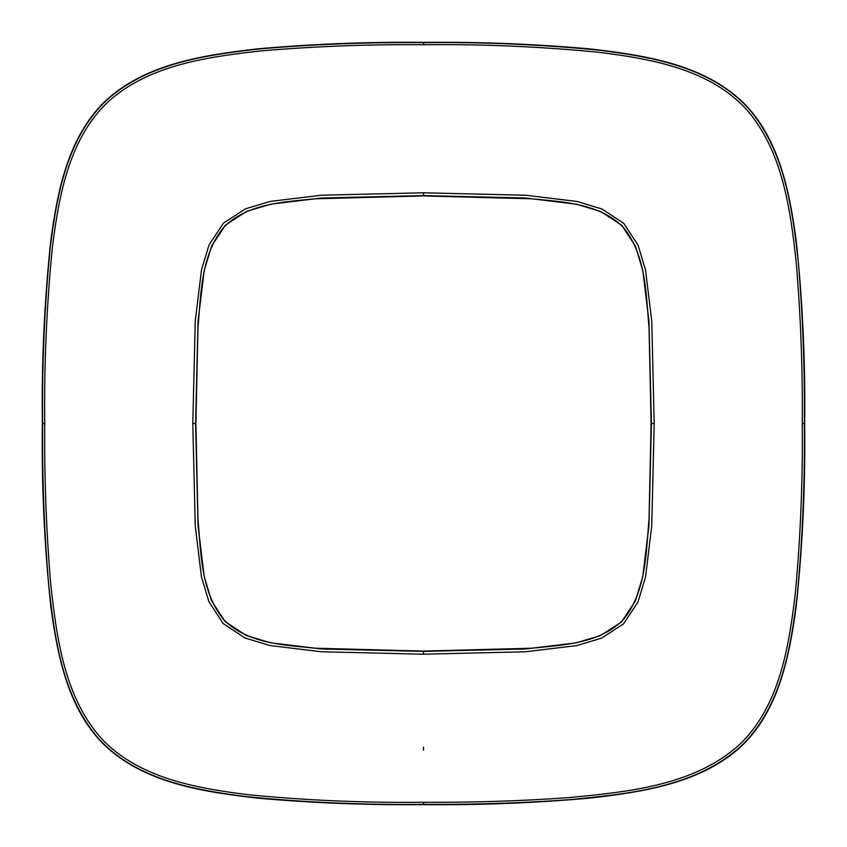 <?xml version="1.0" encoding="UTF-8"?>
<svg xmlns="http://www.w3.org/2000/svg" width="847" height="847" viewBox="0 0 847 847"><rect width="100%" height="100%" fill="white"/><g stroke="black" fill="none" stroke-linecap="round" stroke-linejoin="round"><path stroke-width="1.27" d="M423.5 651.089L315.137 648.209C283.533 644.948 247.006 643.646 223.534 619.443C200.792 591.513 201.004 552.996 197.944 518.83L195.911 423.5L197.944 328.17C201.004 294.004 200.792 255.487 223.534 227.557C247.006 203.354 283.533 202.052 315.137 198.791L423.5 195.911L531.863 198.791C563.467 202.052 599.994 203.354 623.466 227.557C646.208 255.487 645.996 294.004 649.056 328.17L651.089 423.5L649.056 518.83C645.996 552.996 646.208 591.513 623.466 619.443C599.994 643.646 563.467 644.948 531.863 648.209L423.5 651.089M423.5 804.65C367.842 805.19 312.437 803.02 257.276 798.118C203.693 791.871 145.059 783.507 104.446 745.106C67.887 709.151 57.501 655.832 50.831 606.643C44.372 545.87 41.545 484.823 42.35 423.5C41.545 362.177 44.372 301.13 50.831 240.357C57.501 191.168 67.887 137.849 104.446 101.894C145.059 63.493 203.693 55.129 257.276 48.882C312.437 43.98 367.842 41.81 423.5 42.35C479.158 41.81 534.563 43.98 589.724 48.882C643.307 55.129 701.941 63.493 742.554 101.894C779.113 137.849 789.499 191.168 796.169 240.357C802.628 301.13 805.455 362.177 804.65 423.5C805.455 484.823 802.628 545.87 796.169 606.643C789.499 655.832 779.113 709.151 742.554 745.106C701.941 783.507 643.307 791.871 589.724 798.118C534.563 803.02 479.158 805.19 423.5 804.65L423.5 804.364C364.877 805.031 306.476 802.533 248.298 796.847C195.117 790.177 136.018 780.034 98.379 738.372C62.159 696.361 54.642 638.183 48.703 585.065C44.171 531.461 42.159 477.602 42.636 423.5C41.958 364.718 44.489 306.148 50.217 247.8C56.855 195.096 66.987 136.505 107.982 98.961C149.728 62.456 207.769 54.801 260.855 48.808C314.83 44.192 369.048 42.138 423.5 42.636C482.123 41.969 540.524 44.468 598.702 50.153C651.883 56.823 710.982 66.966 748.621 108.628C784.841 150.639 792.358 208.817 798.298 261.935C802.829 315.539 804.841 369.398 804.364 423.5C804.968 480.673 802.628 537.612 797.334 594.329C790.939 647.108 781.855 705.487 742.607 744.661C696.139 788.028 628.463 793.861 568.295 799.78C520.291 803.147 472.023 804.682 423.5 804.364L423.5 802.257C364.898 802.935 306.572 800.426 248.542 794.751C195.466 788.134 136.854 777.832 99.999 736.922C64.372 695.736 56.675 637.865 50.799 584.854C46.278 531.365 44.256 477.581 44.743 423.5C44.065 364.729 46.585 306.243 52.302 248.044C58.898 195.435 69.179 137.33 109.443 100.581C150.364 64.668 208.087 56.844 261.056 50.905C314.925 46.299 369.07 44.245 423.5 44.743C482.102 44.065 540.428 46.574 598.458 52.249C651.534 58.867 710.146 69.168 747.001 110.078C782.628 151.264 790.325 209.135 796.201 262.147C800.722 315.635 802.744 369.419 802.257 423.5C802.861 480.651 800.531 537.517 795.248 594.096C788.906 646.769 779.642 704.746 741.083 743.115C695.567 785.751 628.199 791.839 568.125 797.683C520.217 801.05 472.001 802.575 423.5 802.257M423.5 192.798L525.743 195.244L577.051 201.47L601.995 209.008L623.805 223.407L638.109 245.291L645.583 270.235L651.767 321.373L654.202 423.5L651.745 525.828L645.509 577.125L637.96 602.048L623.487 623.911L601.539 638.183L576.585 645.626L525.468 651.777L423.5 654.202L321.257 651.756L269.949 645.53L245.005 637.992L223.185 623.583L208.881 601.698L201.417 576.754L195.234 525.616L192.798 423.5L195.255 321.172L201.491 269.875L209.04 244.952L223.513 223.089L245.461 208.817L270.415 201.374L321.532 195.223L423.5 192.798L423.5 195.593L321.712 198.018L270.976 204.106L246.551 211.39L225.471 225.069L211.602 246.054L204.222 270.447L198.039 321.352L195.593 423.5L192.798 423.5M423.5 747.054L423.5 750.209M804.364 423.5L802.257 423.5M423.5 42.636L423.5 44.743M42.636 423.5L44.743 423.5M423.5 195.593L525.563 198.029L576.479 204.201L600.894 211.57L621.825 225.376L635.546 246.392L642.852 270.807L648.971 321.553L651.407 423.5L654.202 423.5M195.593 423.5L198.029 525.436L204.148 576.182L211.454 600.608L225.164 621.613L246.106 635.43L270.521 642.799L321.437 648.971L423.5 651.407L525.288 648.982L576.024 642.894L600.449 635.61L621.529 621.931L635.398 600.947L642.778 576.553L648.961 525.648L651.407 423.5M423.5 651.407L423.5 654.202"/></g></svg>
